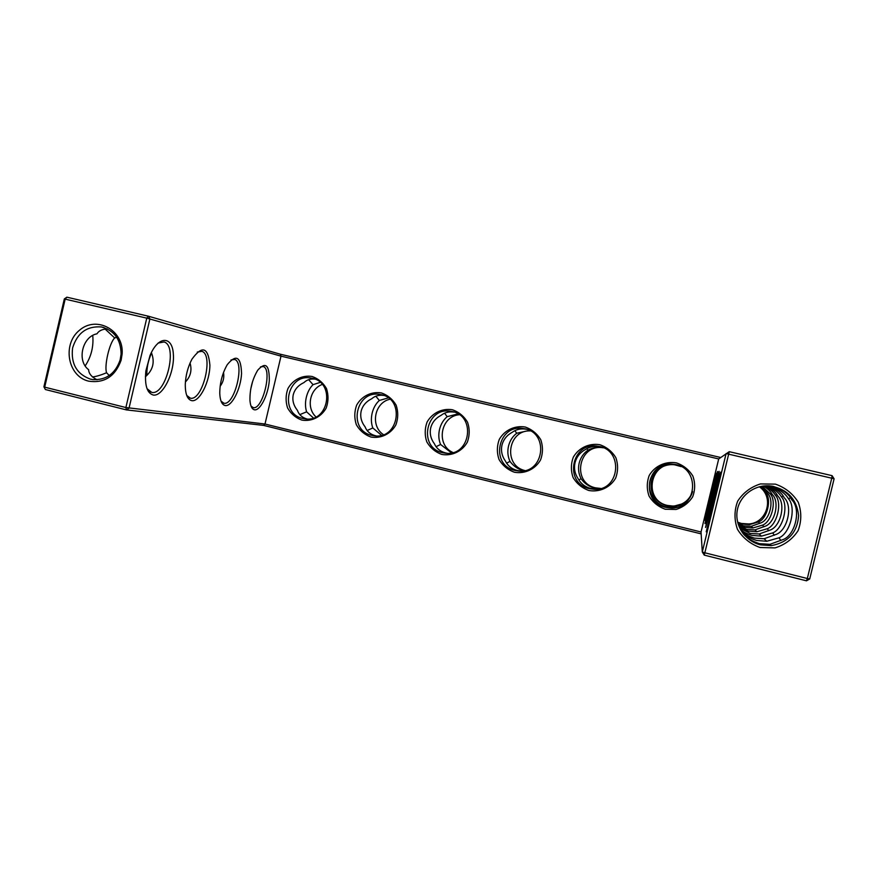 <?xml version="1.0" encoding="UTF-8"?>
<svg xmlns="http://www.w3.org/2000/svg" width="878" height="878" viewBox="0 0 878 878"><rect width="100%" height="100%" fill="white"/><g stroke="black" fill="none" stroke-linecap="round" stroke-linejoin="round"><path stroke-width="1.32" d="M105.075 329.009L114.689 337.975L116.664 337.229M97.041 379.757C91.674 377.046 88.876 373.743 88.634 369.857L88.612 369.671C76.605 360.957 82.28 336.493 96.953 333.827L97.063 333.684C98.83 330.819 102.221 329.217 107.226 328.877M280.367 354.229L148.338 316.19L66.871 297.181L65.17 299.08L44.69 387.165L125.883 407.535L146.758 318.143L64.324 298.937L43.9 386.825L45.393 389.536L126.443 409.905L125.883 407.535L265.002 424.019L701.039 531.991L718.698 458.942L280.993 356.15L280.367 354.229L720.695 457.504M832.081 475.667L834.1 478.817L831.751 478.203L832.081 475.667L729.256 451.687L718.698 458.942M151.378 352.561C155.044 362.01 153.057 370.066 145.408 376.728M158.128 343.046L164.12 341.97C178.091 345.789 165.92 395.605 151.784 392.4L147.043 388.713M90.401 379.131C76.704 374.072 70.767 363.701 72.589 348.006C77.264 332.916 86.867 325.892 101.42 326.945C114.327 330.501 120.879 339.556 121.087 354.108L120.154 359.892C115.336 373.644 106.238 380.207 92.859 379.592L90.401 379.131M92.475 376.958C96.163 376.541 100.86 375.136 106.578 372.766C104.098 365.863 109.487 342.705 114.689 337.975M92.783 335.868C93.683 346.623 91.235 356.512 85.429 365.533M109.267 375.532L106.578 372.766M263.609 425.391L126.443 409.905L129.033 408.182L149.897 318.923L148.338 316.19L146.758 318.143L280.993 356.15L265.002 424.019L263.609 425.391L701.16 533.879M729.256 451.687L704.847 552.8L807.332 578.514L831.751 478.203L726.106 453.575L702.301 551.999L701.039 531.991M66.871 297.181L64.324 298.937M153.288 395.056C146.988 393.168 144.519 385.113 145.88 370.9L150.017 355.546C158.216 335.615 172.395 335.605 173.35 354.163C174.821 372.151 162.957 396.724 153.288 395.056M88.733 381.184C67.639 376.432 61.954 344.088 79.646 330.117C96.799 315.29 123.985 330.337 122.13 353.955L121.109 360.254C115.183 376.442 104.394 383.412 88.733 381.184M146.911 375.422C146.593 368.058 148.141 360.573 151.565 352.978M190.054 363.064C192.128 370.264 190.57 376.574 185.412 381.985M197.265 352.056L201.83 351.332C213.969 354.536 202.642 401.059 190.427 398.195L186.751 395.473M191.832 400.675C187.431 399.611 185.247 394.156 185.28 384.323C185.697 375.29 187.903 366.927 191.909 359.234C202.149 345.153 208.141 347.084 209.897 365.039C209.886 381.601 199.69 402.036 191.832 400.675M225.273 405.548C221.958 404.835 220.115 400.796 219.763 393.454C219.807 382.951 222.31 373.348 227.27 364.655C236.226 353.79 240.989 356.753 241.549 373.545C240.824 388.844 231.88 406.701 225.273 405.548M254.565 409.817C251.975 409.302 250.439 406.185 249.956 400.5C249.736 389.349 252.348 379.241 257.759 370.154C265.606 361.462 269.447 364.963 269.294 380.657C268.185 394.848 260.228 410.805 254.565 409.817M301.834 420.09C311.514 421.769 321.128 417.039 326.166 408.072C328.493 401.575 328.602 395.089 326.495 388.592C323.104 382.742 318.319 378.703 312.129 376.486C302.427 374.895 292.901 379.669 287.929 388.592C285.613 395.034 285.504 401.487 287.578 407.941C290.914 413.768 295.666 417.829 301.834 420.09M370.966 437.046C380.887 438.78 390.721 434.017 395.857 424.941C398.239 418.378 398.338 411.804 396.165 405.219C392.685 399.292 387.769 395.188 381.425 392.927C371.482 391.281 361.736 396.099 356.655 405.109C354.306 411.628 354.207 418.158 356.336 424.7C359.771 430.615 364.644 434.731 370.966 437.046M441.81 454.431C451.972 456.209 462.047 451.413 467.294 442.238C469.719 435.598 469.807 428.936 467.568 422.263C463.99 416.249 458.942 412.078 452.444 409.763C442.26 408.072 432.272 412.923 427.092 422.033C424.7 428.629 424.601 435.247 426.807 441.875C430.33 447.879 435.334 452.071 441.81 454.431M514.431 472.243C524.857 474.076 535.163 469.247 540.53 459.973C542.999 453.257 543.076 446.507 540.771 439.735C537.095 433.633 531.914 429.397 525.242 427.026C514.804 425.281 504.587 430.165 499.286 439.384C496.849 446.057 496.761 452.763 499.033 459.49C502.655 465.581 507.791 469.829 514.431 472.243M588.897 490.506C599.586 492.404 610.155 487.542 615.632 478.159C618.145 471.354 618.222 464.517 615.84 457.657C612.054 451.457 606.742 447.143 599.894 444.729C589.193 442.929 578.723 447.857 573.312 457.175C570.832 463.935 570.755 470.718 573.093 477.544C576.813 483.723 582.092 488.047 588.897 490.506M665.294 509.251L676.071 509.459C683.139 507.21 688.67 502.995 692.676 496.816C695.244 489.924 695.299 482.999 692.852 476.041C688.956 469.741 683.49 465.362 676.466 462.893C665.491 461.038 654.769 465.988 649.248 475.426C646.702 482.263 646.636 489.134 649.051 496.059C652.881 502.337 658.302 506.738 665.294 509.251M705.539 527.393C705.682 530.016 722.868 458.009 718.456 473.341L705.539 527.393M704.957 523.584C705.034 525.966 720.772 460.149 717.019 473.176L704.957 523.584M704.452 520.292L715.768 473.077L704.452 520.292M706.23 531.848L715.34 496.597C720.147 476.15 721.727 468.49 720.103 473.615L706.23 531.848M760.041 547.51L775.011 547.894C784.833 544.865 792.527 539.136 798.069 530.696C801.625 521.269 801.68 511.786 798.234 502.227C792.79 493.579 785.184 487.553 775.417 484.14L760.469 483.921C750.723 487.016 743.128 492.756 737.685 501.14C734.184 510.458 734.118 519.864 737.476 529.335C742.81 537.951 750.328 544.009 760.041 547.51M834.1 478.817L809.725 578.953L807.332 578.514L806.487 580.819L704.233 555.115L702.301 551.999L704.847 552.8L704.233 555.115M514.848 430.681L516.714 433.249L529.401 430.429M526.624 429.32L525.615 429.133C520.577 428.42 516.143 429.452 512.302 432.239C506.88 435.214 503.434 439.494 501.986 445.091C500.756 450.743 501.898 456.066 505.421 461.071C507.824 465.9 511.808 469.05 517.351 470.509L520.841 471.058M444.531 413.209L447.209 416.666L457.998 413.889M451.062 411.354C425.984 406.097 417.5 447.615 442.611 452.697L445.607 453.202C470.948 456.582 476.436 414.504 451.062 411.354L454.036 412.111C449.064 411.365 444.784 412.419 441.184 415.272C435.642 418.158 432.152 422.373 430.714 427.904C429.507 433.48 430.736 438.77 434.401 443.763C436.509 448.46 440.262 451.522 445.662 452.96L447.242 453.278M375.817 396.219L379.329 400.467L388.306 397.888M383.598 395.418C378.923 394.804 374.972 395.912 371.767 398.711C366.115 401.531 362.581 405.669 361.165 411.123C359.98 416.644 361.286 421.89 365.094 426.862C366.905 431.438 370.45 434.434 375.718 435.828L376.113 435.916M680.691 466.394L673.821 464.418C668.773 463.88 664.152 464.89 659.938 467.458C654.758 470.597 651.432 475.042 649.939 480.771C648.655 486.566 649.61 491.965 652.815 497.003C655.877 502.095 660.333 505.421 666.172 506.957L671.889 507.572L682.886 504.334C687.65 501.47 690.854 497.332 692.49 491.943M660.519 467.118L660.849 467.634C665.151 465.175 669.738 464.221 674.622 464.758L680.977 466.525M739.748 528.106L750.273 533.429L759.207 533.989L769.391 530.301C780.564 527.448 786.304 503.884 777.732 495.916C775.768 491.998 771.784 488.629 765.781 485.797M739.221 526.943L748.177 531.08L756.891 531.761L767.339 528.721C777.074 525.088 782.517 502.732 775.45 495.302L776.854 494.534M775.45 495.302C773.277 491.735 769.578 488.596 764.376 485.896M601.134 447.001L598.873 446.562C593.813 445.914 589.259 446.935 585.198 449.635C579.897 452.686 576.506 457.043 575.035 462.706C573.784 468.424 574.838 473.791 578.196 478.817C580.929 483.767 585.143 487.005 590.828 488.508L598.522 488.969M586.822 448.647L587.909 450.227C592.474 447.758 597.249 446.847 602.209 447.506L602.747 447.582M738.793 525.878L746.64 529.368L754.959 529.884L764.453 526.471C774.813 523.782 780.158 501.854 772.223 494.435C770.588 491.351 767.602 488.541 763.267 486.017M738.376 524.726L744.818 527.327L752.94 527.952L762.675 525.088C771.784 521.719 776.865 500.855 770.236 493.908L771.455 493.238M770.236 493.908L762.005 486.203M308.65 379.68L313.029 384.652L320.218 382.391M314.73 379.109C310.395 378.681 306.817 379.823 303.997 382.545C298.235 385.288 294.668 389.349 293.263 394.749C292.1 400.203 293.493 405.406 297.422 410.366C298.904 414.679 302.087 417.555 306.982 418.993M738.058 523.738L743.468 525.823L751.25 526.317L760.15 523.123C769.808 520.577 774.802 500.076 767.416 493.151L760.952 486.401M737.75 522.597L741.866 524.034L749.483 524.616L758.592 521.916C767.152 518.777 771.916 499.198 765.682 492.679L766.746 492.097M765.682 492.679L759.821 486.653M742.623 532.913C746.07 537.643 751.678 541.221 759.437 543.658L769.918 544.327L781.826 539.97C795.073 536.732 801.833 509.02 791.616 499.637C788.927 493.952 782.836 489.54 773.331 486.423L771.597 486.061M741.822 531.761C744.928 535.547 749.845 538.444 756.573 540.453L766.757 541.276L779.027 537.786C790.299 533.495 796.642 507.451 788.488 498.803L790.419 497.771M788.488 498.803C785.195 493.162 778.984 488.848 769.841 485.874C754.257 484.524 739.463 495.872 737.191 510.798C734.743 525.692 745.279 541.166 760.513 544.854L771.279 545.633C788.312 542.417 797.411 532.375 798.607 515.496C796.576 498.649 786.995 488.783 769.852 485.874M740.999 530.455C744.16 533.868 748.66 536.425 754.487 538.137L764.134 538.741L775.109 534.746C787.237 531.717 793.449 506.255 784.12 497.628C781.76 492.723 776.558 488.772 768.535 485.786M740.341 529.291C743.172 531.969 747.079 534.011 752.051 535.404L761.445 536.151L772.728 532.902C783.176 528.973 789.048 504.916 781.464 496.915L783.099 496.037M781.464 496.915C778.797 492.415 773.968 488.706 766.966 485.764M231.035 359.936L234.569 359.453C245.203 362.175 234.624 405.801 223.945 403.232L221.069 401.202M260.492 366.894L263.257 366.576C272.652 368.903 262.709 409.971 253.314 407.644L251.031 406.119M302.811 418.455L305.017 418.85C329.25 422.867 335.648 381.502 311.306 378.144C287.315 372.755 278.721 413.582 302.811 418.455M371.855 435.367L374.401 435.817C399.194 439.571 405.208 397.833 380.35 394.551C355.82 389.195 347.249 430.385 371.855 435.367M515.134 470.465L518.733 471.025C544.612 473.857 549.343 431.504 523.486 428.574C497.859 423.481 489.529 465.285 515.134 470.465M589.5 488.684L593.967 489.298C620.329 491.307 623.94 448.79 597.644 446.211C571.49 441.414 563.446 483.405 589.5 488.684M665.776 507.374L671.549 508.011C698.262 508.713 700.139 466.284 673.514 464.286C646.91 460.006 639.371 502.029 665.776 507.374M806.487 580.819L809.725 578.953M322.281 384.432C309.649 389.009 305.994 407.908 315.981 416.896M390.008 399.238C374.379 402.464 370.033 426.039 383.477 434.643M459.326 414.734C440.482 416.073 435.587 445.058 452.938 452.51M530.334 430.911C507.791 429.726 502.809 465.505 524.824 470.531M603.285 447.813C578.624 443.335 571.084 482.911 595.657 487.872L600.706 488.453M681.076 466.58L674.897 464.868C649.819 460.829 642.707 500.438 667.609 505.465L673.042 506.068C682.733 505.377 689.252 500.526 692.599 491.526M737.641 522.18L741.328 523.442L748.802 523.957C767.229 522.926 774.539 497.244 759.36 486.774M43.9 386.825L45.393 389.536M578.854 479.948L581.071 478.708C584.485 483.493 588.94 486.599 594.439 488.025L600.113 488.618M587.909 450.227C583.475 453.355 580.567 457.647 579.173 463.101C577.933 468.6 578.569 473.802 581.071 478.708M516.714 433.249C512.609 436.399 509.877 440.668 508.516 446.068C507.286 451.501 507.78 456.604 509.986 461.389C513.542 466.152 518.009 469.247 523.387 470.641L523.815 470.74M506.606 463.167L509.986 461.389M447.209 416.666C443.423 419.838 440.855 424.096 439.527 429.441C438.309 434.808 438.66 439.823 440.58 444.477L451.468 452.872M436.059 446.693L440.58 444.477M379.329 400.467C375.839 403.671 373.446 407.919 372.14 413.187C370.944 418.499 371.164 423.426 372.81 427.97L381.491 435.279M367.147 430.516L372.81 427.97M692.577 491.636C690.975 496.707 687.858 500.69 683.238 503.599L683.468 503.983M660.849 467.634C656.075 470.729 652.98 475.031 651.564 480.551C650.302 486.116 651.081 491.417 653.901 496.454C657.172 501.25 661.617 504.378 667.247 505.838L672.735 506.474L683.238 503.599M652.859 497.08L653.901 496.454M767.339 528.721L768.678 530.751M762.675 525.088L763.827 526.855M313.029 384.652C309.824 387.878 307.585 392.104 306.312 397.317C305.116 402.563 305.226 407.403 306.609 411.837L313.413 417.972M299.815 414.635L306.609 411.837M758.592 521.916L759.602 523.464M779.027 537.786L780.86 540.574M772.728 532.902L774.286 535.273M252.655 381.304L250.68 389.371M223.517 372.448C224.395 377.551 223.264 382.149 220.137 386.265M148.426 391.544L150.643 392.093M101.42 326.945L103.988 327.582M121.087 354.108L122.13 353.955M120.154 359.892L121.109 360.254M187.705 397.514L189.527 397.964M518.733 471.025L520.72 471.058M523.486 428.574L525.615 429.133M380.35 394.551L383.082 395.243M761.445 536.151L759.207 533.989M756.891 531.761L754.959 529.884M593.967 489.298L595.273 489.112M597.644 446.211L598.873 446.562M598.675 488.618L599.861 488.442M602.209 447.506L603.241 447.791M752.94 527.952L751.25 526.317M311.306 378.144L313.633 378.725M749.483 524.616L748.802 523.957M771.279 545.633L769.918 544.327M766.757 541.276L764.134 538.741M251.503 407.194L252.732 407.502M262.676 366.444L263.257 366.576M221.739 402.684L223.231 403.046M233.866 359.289L234.569 359.453"/></g></svg>
